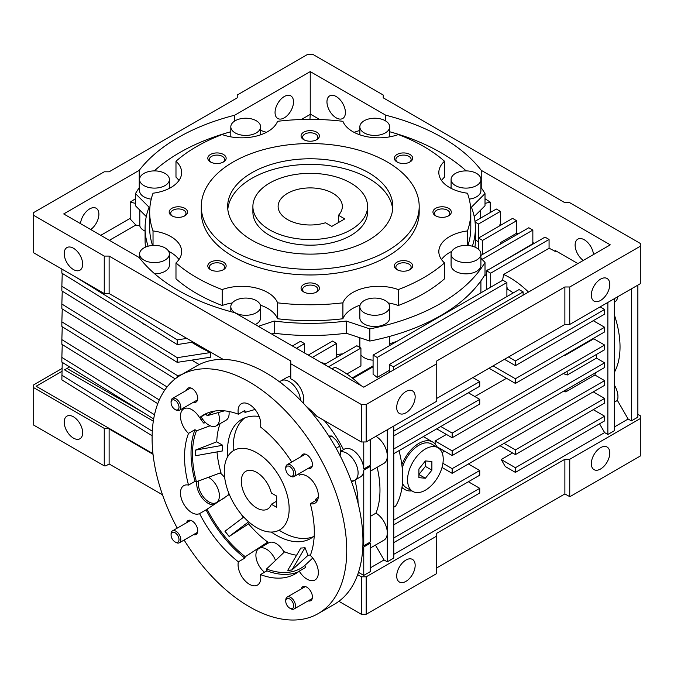 <?xml version="1.0" encoding="UTF-8"?>
<svg xmlns="http://www.w3.org/2000/svg" width="674" height="674" viewBox="0 0 674 674"><rect width="100%" height="100%" fill="white"/><g stroke="black" fill="none" stroke-linecap="round" stroke-linejoin="round"><path stroke-width="1.01" d="M350.783 183.042A57.341 33.11 180 0 1 367.583 206.455A57.341 33.11 180 0 1 332.181 237.037A57.341 33.11 180 0 1 269.693 229.859A57.341 33.11 180 0 1 252.893 206.455A57.341 33.11 180 0 1 288.295 175.863A57.341 33.11 180 0 1 350.783 183.042M338.483 215.267A32.116 18.543 0 0 0 342.35 206.455A32.116 18.543 0 0 0 332.948 193.337A32.116 18.543 0 0 0 297.95 189.318A32.116 18.543 0 0 0 278.126 206.455A32.116 18.543 0 0 0 287.528 219.564A32.116 18.543 0 0 0 325.508 222.757L331.81 226.397L344.785 218.907L338.483 215.267L338.483 222.538M256.718 452.726A45.874 26.488 60 0 1 286.686 493.149A45.874 26.488 60 0 1 279.651 529.916A45.874 26.488 60 0 1 256.718 527.641A45.874 26.488 60 0 1 226.742 487.218A45.874 26.488 60 0 1 233.777 450.459A45.874 26.488 60 0 1 256.718 452.726M271.336 504.245L276.669 507.32L276.669 496.081L271.336 493.006A21.787 12.579 -120 0 0 256.718 472.39A21.787 12.579 -120 0 0 245.816 471.311A21.787 12.579 -120 0 0 242.48 488.776A21.787 12.579 -120 0 0 256.718 507.977A21.787 12.579 -120 0 0 267.612 509.055A21.787 12.579 -120 0 0 271.336 504.245L276.669 501.17M367.583 206.455L367.583 212.066A57.341 33.11 180 0 1 350.783 235.479A57.341 33.11 180 0 1 288.295 242.657A57.341 33.11 180 0 1 252.893 212.066L252.893 206.455M368.627 240.163A82.573 47.677 180 0 1 278.64 250.492A82.573 47.677 180 0 1 227.66 206.455A82.573 47.677 180 0 1 251.849 172.738A82.573 47.677 180 0 1 341.836 162.409A82.573 47.677 180 0 1 392.816 206.455A82.573 47.677 180 0 1 368.627 240.163M227.804 209.26A82.573 47.677 180 0 1 251.849 178.357A82.573 47.677 180 0 1 339.578 167.506A82.573 47.677 180 0 1 392.672 209.26M201.282 206.455L201.282 212.066A108.952 62.901 0 0 0 268.547 270.181A108.952 62.901 0 0 0 387.28 256.55A108.952 62.901 0 0 0 419.194 212.066L419.194 206.455A108.952 62.901 180 0 1 387.28 250.93A108.952 62.901 180 0 1 268.547 264.562A108.952 62.901 180 0 1 201.282 206.455A108.952 62.901 180 0 1 233.196 161.971A108.952 62.901 180 0 1 351.929 148.339A108.952 62.901 180 0 1 419.194 206.455M303.747 132.18A9.175 5.299 0 0 0 303.747 139.67A9.175 5.299 0 0 0 316.729 139.67L316.729 139.67A9.175 5.299 0 0 0 316.729 132.18A9.175 5.299 0 0 0 303.747 132.18M316.123 139.981A7.625 4.398 0 0 0 317.858 137.193A7.625 4.398 0 0 0 313.157 133.123A7.625 4.398 0 0 0 304.85 134.075A7.625 4.398 0 0 0 302.618 137.193A7.625 4.398 0 0 0 304.353 139.981M397.011 154.481A9.175 5.299 0 0 0 397.011 161.971A9.175 5.299 0 0 0 409.986 161.971L409.986 161.971A9.175 5.299 0 0 0 409.986 154.481A9.175 5.299 0 0 0 397.011 154.481M409.388 162.291A7.625 4.398 0 0 0 411.123 159.494A7.625 4.398 0 0 0 406.414 155.424A7.625 4.398 0 0 0 398.107 156.376A7.625 4.398 0 0 0 395.874 159.494A7.625 4.398 0 0 0 397.609 162.291M435.64 208.325A9.175 5.299 0 0 0 435.64 215.815A9.175 5.299 0 0 0 448.614 215.815L448.614 215.815A9.175 5.299 0 0 0 448.614 208.325A9.175 5.299 0 0 0 435.64 208.325M448.016 216.135A7.625 4.398 0 0 0 449.752 213.338A7.625 4.398 0 0 0 445.042 209.269A7.625 4.398 0 0 0 436.735 210.221A7.625 4.398 0 0 0 434.503 213.338A7.625 4.398 0 0 0 436.238 216.135M397.011 262.169A9.175 5.299 0 0 0 397.011 269.659A9.175 5.299 0 0 0 409.986 269.659L409.986 269.659A9.175 5.299 0 0 0 409.986 262.169A9.175 5.299 0 0 0 397.011 262.169M409.388 269.971A7.625 4.398 0 0 0 411.123 267.182A7.625 4.398 0 0 0 406.414 263.113A7.625 4.398 0 0 0 398.107 264.065A7.625 4.398 0 0 0 395.874 267.182A7.625 4.398 0 0 0 397.609 269.971M303.747 284.47A9.175 5.299 0 0 0 303.747 291.96A9.175 5.299 0 0 0 316.729 291.96L316.729 291.96A9.175 5.299 0 0 0 316.729 284.47A9.175 5.299 0 0 0 303.747 284.47M316.123 292.28A7.625 4.398 0 0 0 317.858 289.483A7.625 4.398 0 0 0 313.157 285.414A7.625 4.398 0 0 0 304.85 286.374A7.625 4.398 0 0 0 302.618 289.483A7.625 4.398 0 0 0 304.353 292.28M210.49 262.169A9.175 5.299 0 0 0 210.49 269.659A9.175 5.299 0 0 0 223.465 269.659L223.465 269.659A9.175 5.299 0 0 0 223.465 262.169A9.175 5.299 0 0 0 210.49 262.169M222.867 269.971A7.625 4.398 0 0 0 224.602 267.182A7.625 4.398 0 0 0 219.893 263.113A7.625 4.398 0 0 0 211.585 264.065A7.625 4.398 0 0 0 209.353 267.182A7.625 4.398 0 0 0 211.088 269.971M171.862 208.325A9.175 5.299 0 0 0 171.862 215.815A9.175 5.299 0 0 0 184.836 215.815L184.836 215.815A9.175 5.299 0 0 0 184.836 208.325A9.175 5.299 0 0 0 171.862 208.325M184.238 216.135A7.625 4.398 0 0 0 185.973 213.338A7.625 4.398 0 0 0 181.264 209.269A7.625 4.398 0 0 0 172.957 210.221A7.625 4.398 0 0 0 170.724 213.338A7.625 4.398 0 0 0 172.46 216.135M210.49 154.481A9.175 5.299 0 0 0 210.49 161.971A9.175 5.299 0 0 0 223.465 161.971L223.465 161.971A9.175 5.299 0 0 0 223.465 154.481A9.175 5.299 0 0 0 210.49 154.481M222.867 162.291A7.625 4.398 0 0 0 224.602 159.494A7.625 4.398 0 0 0 219.893 155.424A7.625 4.398 0 0 0 211.585 156.376A7.625 4.398 0 0 0 209.353 159.494A7.625 4.398 0 0 0 211.088 162.291M360.076 305.162A36.699 21.189 0 0 0 352.755 308.439A36.699 21.189 0 0 0 342.906 318.751L342.906 302.828A160.564 92.7 180 0 1 277.57 302.828A36.699 21.189 0 0 0 222.176 289.584A160.564 92.7 180 0 1 175.981 262.911A36.699 21.189 0 0 0 181.643 251.596A36.699 21.189 0 0 0 153.032 230.929A160.564 92.7 180 0 1 149.679 212.066A160.564 92.7 180 0 1 153.032 193.211A36.699 21.189 0 0 0 181.643 172.544A36.699 21.189 0 0 0 175.981 161.229A160.564 92.7 180 0 1 222.176 134.556A36.699 21.189 0 0 0 277.57 121.312A160.564 92.7 180 0 1 342.906 121.312A36.699 21.189 0 0 0 398.3 134.556A160.564 92.7 180 0 1 444.503 161.229A36.699 21.189 0 0 0 438.833 172.544A36.699 21.189 0 0 0 467.444 193.211A160.564 92.7 180 0 1 470.797 212.066A160.564 92.7 180 0 1 467.444 230.929A36.699 21.189 0 0 0 449.583 236.616A36.699 21.189 0 0 0 438.833 251.596A36.699 21.189 0 0 0 444.503 262.911A160.564 92.7 180 0 1 423.769 277.621A160.564 92.7 180 0 1 398.3 289.584L398.3 305.499A36.699 21.189 0 0 0 388.199 302.955M398.3 289.584A36.699 21.189 0 0 0 352.755 292.516A36.699 21.189 0 0 0 342.906 302.828M398.3 305.499A160.564 92.7 0 0 0 423.769 293.535A160.564 92.7 0 0 0 444.503 278.825L444.503 262.911M467.444 230.929L467.444 245.429M451.807 251.351A36.699 21.189 0 0 0 449.583 252.531A36.699 21.189 0 0 0 441.521 259.557M146.275 216.573L135.466 205.764L135.466 193.59A184.651 106.602 180 0 1 139.569 187.296M154.304 170.893A184.651 106.602 180 0 1 179.672 152.61A184.651 106.602 180 0 1 230.811 131.75M469.23 199.142A14.912 8.61 0 0 0 476.535 196.825A14.912 8.61 0 0 0 480.907 190.742L480.907 179.503A14.912 8.61 180 0 1 476.535 185.586A14.912 8.61 180 0 1 460.291 187.456A14.912 8.61 180 0 1 451.083 179.503A14.912 8.61 180 0 1 455.456 173.42A14.912 8.61 180 0 1 471.699 171.55A14.912 8.61 180 0 1 480.907 179.503M451.083 253.997L451.083 265.236A14.912 8.61 0 0 0 460.291 273.189A14.912 8.61 0 0 0 476.535 271.327A14.912 8.61 0 0 0 480.907 265.236L480.907 253.997A14.912 8.61 180 0 1 476.535 260.088A14.912 8.61 180 0 1 460.291 261.95A14.912 8.61 180 0 1 451.083 253.997A14.912 8.61 180 0 1 455.456 247.914A14.912 8.61 180 0 1 471.699 246.044A14.912 8.61 180 0 1 480.907 253.997M359.849 306.678L359.849 317.917A14.912 8.61 0 0 0 369.049 325.871A14.912 8.61 0 0 0 385.301 324A14.912 8.61 0 0 0 389.665 317.917L389.665 306.678A14.912 8.61 180 0 1 385.301 312.761A14.912 8.61 180 0 1 369.049 314.632A14.912 8.61 180 0 1 359.849 306.678A14.912 8.61 180 0 1 364.213 300.587A14.912 8.61 180 0 1 380.465 298.725A14.912 8.61 180 0 1 389.665 306.678M255.252 324.531A14.912 8.61 0 0 0 256.263 324A14.912 8.61 0 0 0 260.627 317.917L260.627 306.678A14.912 8.61 180 0 1 256.263 312.761A14.912 8.61 180 0 1 240.02 314.632A14.912 8.61 180 0 1 230.811 306.678A14.912 8.61 180 0 1 235.175 300.587A14.912 8.61 180 0 1 251.427 298.725A14.912 8.61 180 0 1 260.627 306.678M154.734 273.846A14.912 8.61 0 0 0 165.02 271.327A14.912 8.61 0 0 0 169.393 265.236L169.393 253.997A14.912 8.61 180 0 1 165.02 260.088A14.912 8.61 180 0 1 148.777 261.95A14.912 8.61 180 0 1 139.569 253.997A14.912 8.61 180 0 1 143.941 247.914A14.912 8.61 180 0 1 160.185 246.044A14.912 8.61 180 0 1 169.393 253.997M143.941 173.42A14.912 8.61 180 0 1 160.185 171.55A14.912 8.61 180 0 1 169.393 179.503A14.912 8.61 180 0 1 165.02 185.586A14.912 8.61 180 0 1 148.777 187.456A14.912 8.61 180 0 1 139.569 179.503A14.912 8.61 180 0 1 143.941 173.42M235.175 120.739A14.912 8.61 180 0 1 251.427 118.877A14.912 8.61 180 0 1 260.627 126.822A14.912 8.61 180 0 1 256.263 132.913A14.912 8.61 180 0 1 240.02 134.775A14.912 8.61 180 0 1 230.811 126.822A14.912 8.61 180 0 1 235.175 120.739M364.213 120.739A14.912 8.61 180 0 1 380.465 118.877A14.912 8.61 180 0 1 389.665 126.822A14.912 8.61 180 0 1 385.301 132.913A14.912 8.61 180 0 1 369.049 134.775A14.912 8.61 180 0 1 359.849 126.822A14.912 8.61 180 0 1 364.213 120.739M64.207 422.118A13.05 7.532 60 0 1 66.911 416.144A13.05 7.532 60 0 1 76.971 419.641A13.05 7.532 60 0 1 82.666 432.775A13.05 7.532 60 0 1 79.962 438.749A13.05 7.532 60 0 1 69.902 435.252A13.05 7.532 60 0 1 64.207 422.118M405.933 581.376A13.05 7.532 -60 0 1 399.404 582.016A13.05 7.532 -60 0 1 397.407 571.56A13.05 7.532 -60 0 1 405.933 560.06A13.05 7.532 -60 0 1 412.454 559.412A13.05 7.532 -60 0 1 414.459 569.875A13.05 7.532 -60 0 1 405.933 581.376M600.559 469.003A13.05 7.532 -60 0 1 594.038 469.652A13.05 7.532 -60 0 1 592.033 459.196A13.05 7.532 -60 0 1 600.559 447.688A13.05 7.532 -60 0 1 607.089 447.047A13.05 7.532 -60 0 1 609.085 457.503A13.05 7.532 -60 0 1 600.559 469.003M480.672 218.081L480.672 210.094M389.665 343.782A162.855 94.023 0 0 0 397.146 341.213M139.804 210.094L139.804 225.958A14.912 8.61 0 0 0 145.087 231.14M583.288 260.434A13.05 7.532 60 0 1 575.116 245.134A13.05 7.532 60 0 1 577.82 239.16A13.05 7.532 60 0 1 587.383 242.151A13.05 7.532 60 0 1 593.508 254.536M370.253 471.278L383.969 463.358A16.058 9.268 -120 0 0 387.28 456.593L387.28 532.207A16.058 9.268 -120 0 0 375.957 513.15L370.253 516.444M363.758 545.78L363.758 470.174L370.253 466.425L370.253 542.039L363.758 545.78A16.058 9.268 -120 0 0 362.949 541.003M279.499 381.703L281.125 380.768A16.058 9.268 60 0 1 293.106 384.66A16.058 9.268 60 0 1 300.478 400.23A16.058 9.268 -120 0 0 289.154 381.56A16.058 9.268 -120 0 0 281.125 380.768L286.804 377.491A16.058 9.268 60 0 1 290.772 376.808M290.772 363.766L290.772 360.961L109.121 256.078L104.251 256.078L33.7 215.343L33.7 212.537L104.251 171.803L109.121 171.803L237.248 97.831L237.248 95.017L307.807 54.282L312.669 54.282L383.228 95.017L383.228 97.831L564.879 202.706L569.749 202.706L640.3 243.44L640.3 246.246L569.749 286.981L564.879 286.981L436.752 360.961L436.752 363.766L366.193 404.501L361.331 404.501L290.772 363.766L290.772 378.881A16.058 9.268 60 0 1 303.747 399.353A16.058 9.268 60 0 1 303.199 403.06M405.933 412.817A13.05 7.532 -60 0 1 399.404 413.465A13.05 7.532 -60 0 1 397.407 403.001A13.05 7.532 -60 0 1 405.933 391.501A13.05 7.532 -60 0 1 412.454 390.861A13.05 7.532 -60 0 1 414.459 401.316A13.05 7.532 -60 0 1 405.933 412.817M600.559 300.444A13.05 7.532 -60 0 1 594.038 301.093A13.05 7.532 -60 0 1 592.033 290.637A13.05 7.532 -60 0 1 600.559 279.137A13.05 7.532 -60 0 1 607.089 278.488A13.05 7.532 -60 0 1 609.085 288.944A13.05 7.532 -60 0 1 600.559 300.444M345.417 112.516A13.05 7.532 -120 0 0 339.721 99.381A13.05 7.532 -120 0 0 329.662 95.885A13.05 7.532 -120 0 0 326.957 101.867A13.05 7.532 -120 0 0 332.661 115.001A13.05 7.532 -120 0 0 342.712 118.498A13.05 7.532 -120 0 0 345.417 112.516M284.285 96.534A13.05 7.532 120 0 0 275.759 108.034A13.05 7.532 120 0 0 277.764 118.498A13.05 7.532 120 0 0 284.285 117.849A13.05 7.532 120 0 0 292.811 106.349A13.05 7.532 120 0 0 290.814 95.885A13.05 7.532 120 0 0 284.285 96.534M90.712 229.539A13.05 7.532 120 0 0 98.37 218.031A13.05 7.532 120 0 0 96.18 208.258A13.05 7.532 120 0 0 89.659 208.906A13.05 7.532 120 0 0 80.492 223.633M64.207 253.559A13.05 7.532 60 0 1 66.911 247.585A13.05 7.532 60 0 1 76.971 251.082A13.05 7.532 60 0 1 82.666 264.216A13.05 7.532 60 0 1 79.962 270.19A13.05 7.532 60 0 1 69.902 266.693A13.05 7.532 60 0 1 64.207 253.559M351.617 482.036L354.768 480.217A16.058 9.268 -120 0 0 357.228 467.352A16.058 9.268 -120 0 0 346.739 453.206A16.058 9.268 -120 0 0 340.614 451.74A16.058 9.268 60 0 1 352.19 457.949A16.058 9.268 60 0 1 358.096 472.87A16.058 9.268 60 0 1 354.768 480.217A16.058 9.268 60 0 1 351.213 480.941M387.28 429.785L387.28 455.413A16.058 9.268 -120 0 0 375.923 436.339M340.623 451.302L344.389 449.128A16.058 9.268 60 0 1 356.529 453.189A16.058 9.268 60 0 1 363.758 468.994L370.253 465.245L370.253 439.616M145.972 325.213A14.912 8.61 180 0 1 141.675 322.551M401.847 464.875A27.524 15.89 -60 0 1 418.908 443.366A27.524 15.89 -60 0 1 432.666 442.001A27.524 15.89 -60 0 1 437.022 447.165M432.666 442.001L424.561 437.316A27.524 15.89 120 0 0 423.196 436.676M313.309 536.698A68.815 39.732 60 0 1 279.137 530.202M233.271 450.763A68.815 39.732 60 0 1 233.196 447.578A68.815 39.732 60 0 1 244.729 417.922M519.064 289.559L389.311 364.474L393.363 366.808L523.117 291.901L519.064 289.559M502.838 280.19L373.084 355.105L377.145 357.447L506.899 282.532L502.838 280.19M411.789 490.866A27.524 15.89 -60 0 1 405.141 489.678A27.524 15.89 -60 0 1 402.066 486.822M175.181 378.881L61.856 308.717L61.856 304.033L177.237 375.477L181.213 374.862M62.244 291.168L61.856 304.033M177.237 377.356L177.237 375.477M164.7 390.187L61.856 326.511L61.856 321.827L167.076 386.969M62.244 308.962L61.856 321.827M157.775 403.684L61.856 344.304L61.856 339.62L159.3 399.952M62.244 326.747L61.856 339.62M153.68 418.95L61.856 362.098L61.856 357.414L154.506 414.771M62.244 344.54L61.856 357.414M177.237 362.368L61.856 290.924L61.856 286.248L177.237 357.683L210.515 352.536L210.515 357.22L177.237 362.368L177.237 357.683M62.244 273.374L61.856 286.248M76.381 277.444L177.237 339.89L177.237 344.574L193.227 342.097L186.833 338.407L177.237 339.89M177.237 344.574L61.856 273.13L61.856 269.061M523.117 291.901L523.117 295.178M393.363 366.808L393.363 370.085M389.311 364.474L389.311 372.427M506.899 282.532L506.899 296.577M389.311 370.388L377.145 377.406A68.815 39.732 -120 0 0 373.084 374.272L373.084 355.105M377.145 357.447L377.145 377.406M436.752 428.849L452.153 437.746L604.62 349.722L604.62 345.037L452.153 433.062L452.153 437.746M452.153 433.062L440.804 426.507M563.944 355.417L564.61 355.653L593.802 338.795A81.428 47.011 -120 0 0 593.676 338.247M564.475 355.105A81.428 47.011 60 0 1 564.61 355.653M442.018 467.478L452.153 473.333L604.62 385.309L604.62 380.625L452.153 468.649L452.153 473.333M452.153 468.649L442.919 463.316M563.666 391.156L565.739 391.889L594.931 375.03A81.428 47.011 -120 0 0 595.403 372.84M566.202 389.69A81.428 47.011 60 0 1 565.739 391.889M436.803 446.677L452.153 455.54L604.62 367.515L604.62 362.831L452.153 450.855L452.153 455.54M452.153 450.855L435.084 440.998L446.441 434.444M435.126 444.048A68.815 39.732 -120 0 0 435.084 440.998M563.27 373.598L567.281 374.988L596.473 358.13A81.428 47.011 -120 0 0 596.288 354.532M567.095 371.391A81.428 47.011 60 0 1 567.281 374.988M393.768 507.227L395.554 506.199A87.165 50.323 -120 0 0 398.991 450.653M33.7 215.343L33.7 252.801L104.251 293.535L109.121 293.535L186.833 338.407M191.82 360.11A159.182 91.908 0 0 0 199.226 364.558M200.321 418.546A159.182 91.908 0 0 0 203.405 420.197M191.82 342.316A159.182 91.908 0 0 0 210.515 352.536M555.957 250.93L555.149 251.402L555.149 250.458L577.854 263.568M534.212 243.356L532.848 242.573L531.853 244.283L487.344 270.409M532.746 244.199L531.853 244.283M328.482 366.808L360.927 348.079L356.866 345.745L324.43 364.474M506.899 288.624L507.716 288.152L507.514 289.205A68.815 39.732 60 0 1 513.251 292.912M507.514 289.205L506.899 289.559M373.084 366.808L352.881 378.476M375.957 513.15A87.165 50.323 -120 0 0 377.162 467.293M358.071 503.276A89.457 51.645 -120 0 0 354.937 480.124M354.768 480.217L360.447 476.939A16.058 9.268 -120 0 0 363.758 470.174M62.244 362.334L61.856 379.883L152.122 435.775M61.856 375.207L152.299 431.2M468.379 463.965L479.728 470.519L393.768 520.151M393.768 524.835L479.728 475.204L479.728 470.519M500.007 445.708L515.408 454.605L604.62 403.103L604.62 398.418L515.408 449.92L515.408 454.605M515.408 449.92L504.059 443.366M515.408 467.714L501.22 459.516L505.273 466.543L515.408 472.39L604.62 420.888L604.62 416.212L515.408 467.714L515.408 472.39M468.379 481.758L479.728 488.313L393.768 537.945M393.768 542.621L479.728 492.997L479.728 488.313M614.351 402.193L617.401 400.423A16.058 9.268 -120 0 0 614.351 385.039M614.351 302.247L614.629 302.087A16.058 9.268 -120 0 0 617.822 296.686M614.351 372.419A81.428 47.011 -120 0 0 614.351 314.851M604.62 416.212L593.263 409.657M512.577 452.962L501.22 459.516M604.62 398.418L593.263 391.864M604.62 380.625L594.931 375.03M442.077 452.642L444.604 451.176M604.62 362.831L596.473 358.13M604.62 345.037L593.802 338.795M474.875 396.548L506.503 378.291M515.408 383.43L604.62 331.928L604.62 327.252L515.408 378.754L515.408 383.43L489.054 368.215M515.408 365.645L604.62 314.135L604.62 309.459L515.408 360.961L515.408 365.645L504.464 359.318M472.836 377.583L479.728 381.56L393.768 431.192M393.768 435.876L479.728 386.244L479.728 381.56M604.62 309.459L600.155 306.881M508.516 356.976L515.408 360.961M493.107 365.872L515.408 378.754M604.62 327.252L593.263 320.698M468.379 392.799L479.728 399.353L393.768 448.985M393.768 453.661L479.728 404.038L479.728 399.353M296.45 348.315L304.564 343.639L300.503 341.297L292.398 345.973M312.264 357.447L336.596 343.403L332.543 341.061L308.212 355.105M321.321 362.679A87.165 50.323 60 0 1 325.744 363.716M332.029 368.855L334.97 367.162A87.165 50.323 60 0 1 360.784 385.461M306.055 406.152A89.457 51.645 60 0 1 316.729 416.203L361.331 441.959L361.331 404.501M324.329 420.593A89.457 51.645 60 0 1 343.504 449.642M109.121 256.078L109.121 293.535L223.212 359.411M475.06 222.016L478.515 224.012L500.411 211.366L496.35 209.024L474.985 221.358M555.149 251.402A81.428 47.011 -120 0 0 549.066 248.259L503.655 274.478L502.526 280.376M528.492 292.069A81.428 47.011 -120 0 0 503.655 274.478M545.013 237.122L486.62 270.83L490.68 273.172L549.066 239.455L545.013 237.122M488.069 269.996A81.428 47.011 -120 0 0 487.437 269.929M480.907 258.167L482.567 259.128L532.848 230.095L528.795 227.753L480.907 255.404M512.577 218.393L478.515 238.057L482.567 240.399L516.629 220.735L512.577 218.393M501.768 224.627L500.411 223.844L499.046 226.203M319.737 119.534L310.242 114.049L309.947 119.365M309.947 114.555L301.354 119.509M135.466 198.729L130.217 202.124L130.217 219.05L135.87 225.015L109.382 240.315M135.466 203.38L130.217 202.124M130.217 218.317L100.755 235.327M500.411 223.844L500.411 211.366M478.515 224.012L478.515 249.321M478.515 241.798L475.389 239.995M304.564 343.639L304.564 352.999M336.596 343.403L336.596 357.447M360.927 348.079L360.927 365.872L346.866 373.994M352.199 377.937L373.084 365.872M507.716 288.152L506.899 287.68M549.066 248.259L549.066 239.455M490.68 273.172L490.68 287.217M486.62 270.83L486.62 288.624L487.437 289.087M486.62 274.495L484.126 276.011M532.848 242.573L532.848 230.095M482.567 259.128L482.567 259.945M517.994 233.988L516.629 233.204L500.411 242.64A16.058 9.268 60 0 1 501.203 243.685M516.865 234.645L516.562 233.314M500.411 242.64L500.411 244.14M516.629 233.204L516.629 220.735M482.567 240.399L482.567 254.443M485.01 198.729L490.259 202.124L485.01 203.38M490.259 212.546L490.259 202.124M152.99 453.897L108.792 428.757L153.04 454.301M143.629 412.724L66.953 368.451L64.519 369.858L153.327 421.132M61.974 371.323L36.135 386.244L152.973 453.695M69.624 366.909L66.953 368.451M358.467 572.344L363.758 575.402L370.253 571.653L370.253 543.21L363.758 546.959L363.758 575.402M363.758 546.959A16.058 9.268 60 0 1 362.511 551.661M370.253 567.904L384.037 559.951L375.443 545.064M384.037 559.951L387.28 561.821L393.768 558.072L393.768 426.035M370.253 548.072L383.969 540.152A16.058 9.268 -120 0 0 387.28 533.378L387.28 561.821M393.768 554.331L604.62 432.598L599.548 423.82M614.351 426.979L628.134 419.017L617.401 400.423M631.378 288.851L631.378 420.888L637.865 417.147L637.865 285.11M628.134 419.017L631.378 420.888M607.864 302.432L607.864 434.469L614.351 430.72L614.351 298.692M604.62 432.598L607.864 434.469M363.758 468.994L363.758 441.959M310.242 114.049L310.242 71.604L234.712 115.212L234.712 121.025M234.712 115.212A186.942 107.933 0 0 0 139.232 170.337L139.232 187.768M139.232 170.337L63.701 213.944L139.232 257.552A186.942 107.933 0 0 0 234.712 312.669L363.758 387.179L610.299 244.847L481.244 170.337A186.942 107.933 0 0 0 385.764 115.212L385.764 121.025M481.244 187.768L481.244 170.337M385.764 115.212L310.242 71.604M104.251 293.535L104.251 256.078M436.752 398.418L564.879 324.438L569.749 324.438L569.749 286.981M569.749 324.438L640.3 283.703L640.3 246.246M564.879 324.438L564.879 286.981M361.331 441.959L366.193 441.959L436.752 401.224L436.752 363.766M366.193 441.959L366.193 404.501M139.804 225.958L135.87 225.015M456.214 305.44A14.912 8.61 0 0 0 457.865 306.164M447.966 311.877A162.855 94.023 0 0 0 450.451 309.526M360.927 354.836A14.912 8.61 0 0 0 373.084 360.177M336.596 354.482A162.855 94.023 0 0 0 342.889 353.816M162.51 494.792L109.121 463.965L109.121 428.942M108.792 428.386L104.251 428.386L104.251 465.86L33.7 425.126L33.7 387.651L104.251 428.386M109.121 463.965L105.843 465.86L104.251 465.86M62.059 368.467L33.7 384.837L33.7 387.651M569.749 496.645L569.749 459.28L640.3 418.554L640.3 456.028L569.842 496.704L564.879 493.932L564.879 459.28L436.752 533.26L436.651 573.599L366.193 614.275L361.331 614.275L338.87 601.318M564.879 493.932L436.752 567.904M569.749 459.28L564.879 459.28M357.667 574.686L361.331 576.801L366.193 576.801L436.752 536.066M640.3 418.554L640.3 415.74L637.865 414.333M366.193 576.801L366.193 614.275M361.331 576.801L361.331 614.275M480.907 187.296A184.651 106.602 180 0 1 485.01 193.59L485.01 205.764L474.201 216.573M474.951 247.114A165.147 95.346 0 0 0 475.389 240.163L475.389 227.989A165.147 95.346 180 0 1 472.348 246.212M369.815 341.061A184.651 106.602 0 0 0 485.01 274.562L485.01 262.388A184.651 106.602 180 0 1 369.815 328.887L369.815 341.061L346.267 333.217L346.267 321.043A165.147 95.346 180 0 1 274.208 321.043L274.208 333.217A165.147 95.346 0 0 0 346.267 333.217M274.208 333.217L271.723 334.043M148.128 246.212A165.147 95.346 180 0 1 145.087 227.989L145.087 240.163A165.147 95.346 0 0 0 145.525 247.114M260.627 130.411L266.415 132.34M354.061 132.34L359.849 130.411M389.665 131.75A184.651 106.602 180 0 1 466.172 170.893M485.01 193.59L471.412 207.188A165.147 95.346 180 0 1 475.389 227.989M480.907 258.285L485.01 262.388M369.815 328.887L346.267 321.043M274.208 321.043L258.361 326.326M145.087 227.989A165.147 95.346 180 0 1 149.064 207.188L135.466 193.59M139.569 179.503L139.569 190.742A14.912 8.61 0 0 0 151.246 199.142M444.503 161.229L444.503 177.144A36.699 21.189 0 0 0 441.521 180.497M467.925 245.462A160.564 92.7 0 0 0 470.797 227.989L470.797 212.066M277.57 302.828L277.57 318.751A160.564 92.7 0 0 0 342.906 318.751M277.57 318.751A36.699 21.189 0 0 0 260.4 305.162M232.277 302.955A36.699 21.189 0 0 0 222.176 305.499L222.176 289.584M175.981 262.911L175.981 278.825A160.564 92.7 0 0 0 222.176 305.499M178.955 259.557A36.699 21.189 0 0 0 168.668 251.351M149.679 212.066L149.679 227.989A160.564 92.7 0 0 0 152.551 245.462M178.955 180.497A36.699 21.189 0 0 0 175.981 177.144L175.981 161.229M153.032 245.429L153.032 230.929M438.007 447.73A25.233 14.567 120 0 0 425.395 448.985A25.233 14.567 120 0 0 408.916 471.219A25.233 14.567 120 0 0 412.783 491.43A25.233 14.567 120 0 0 425.395 490.183A25.233 14.567 120 0 0 441.874 467.95A25.233 14.567 120 0 0 438.007 447.73L431.52 443.989A25.233 14.567 120 0 0 418.908 445.236A25.233 14.567 120 0 0 402.226 468.152M402.445 483.275A25.233 14.567 120 0 0 406.296 487.69L412.783 491.43M425.395 460.932L418.908 469.003L418.908 477.655L425.395 478.237L431.882 470.166L431.882 461.513L425.395 460.932L425.395 466.416L431.882 470.166M425.395 478.237L418.908 474.488L425.395 466.416M290.629 608.656L289.727 608.133A5.611 3.235 60 0 1 285.759 601.259A5.611 3.235 60 0 1 289.727 598.975A5.611 3.235 60 0 1 293.696 605.842A5.611 3.235 60 0 1 289.727 608.133L290.629 608.656A6.883 3.977 60 0 0 294.066 608.993L312.264 598.487M285.759 601.259L285.759 600.222A6.883 3.977 60 0 1 287.191 597.071A6.883 3.977 60 0 1 290.629 597.417A6.883 3.977 60 0 1 295.128 603.483A6.883 3.977 60 0 1 294.066 608.993M308.136 468.447A8.029 4.634 -120 0 0 310.773 468.245A8.029 4.634 -120 0 0 312.003 461.808A8.029 4.634 -120 0 0 306.763 454.731A8.029 4.634 -120 0 0 302.744 454.335A8.029 4.634 -120 0 0 301.253 456.525M193.446 402.226A8.029 4.634 -120 0 0 196.083 402.033A8.029 4.634 -120 0 0 197.314 395.596A8.029 4.634 -120 0 0 192.073 388.519A8.029 4.634 -120 0 0 188.054 388.123A8.029 4.634 -120 0 0 186.563 390.313M193.446 534.659A8.029 4.634 -120 0 0 196.083 534.457A8.029 4.634 -120 0 0 197.314 528.028A8.029 4.634 -120 0 0 192.073 520.951A8.029 4.634 -120 0 0 188.054 520.555A8.029 4.634 -120 0 0 186.563 522.738M308.136 600.871A8.029 4.634 -120 0 0 310.773 600.669A8.029 4.634 -120 0 0 312.003 594.241A8.029 4.634 -120 0 0 306.763 587.164A8.029 4.634 -120 0 0 302.744 586.768A8.029 4.634 -120 0 0 301.253 588.958M177.245 528.121A137.622 79.456 60 0 1 180.607 375.207A137.622 79.456 60 0 1 249.414 382.023A137.622 79.456 60 0 1 339.325 503.301A137.622 79.456 60 0 1 318.229 613.584A137.622 79.456 60 0 1 249.414 606.769A137.622 79.456 60 0 1 184.128 540.034M318.229 613.584L334.447 604.224A137.622 79.456 -120 0 0 355.543 493.941A137.622 79.456 -120 0 0 265.632 372.663A137.622 79.456 -120 0 0 196.825 365.847L180.607 375.207M291.724 462.027A91.748 52.968 -120 0 0 260.476 426.962A16.058 9.268 -120 0 0 249.414 404.501A16.058 9.268 -120 0 0 241.385 403.709A16.058 9.268 -120 0 0 238.36 414.198A91.748 52.968 -120 0 0 203.54 414.94A91.748 52.968 -120 0 0 199.58 417.661A16.058 9.268 -120 0 0 191.829 409.649A16.058 9.268 -120 0 0 183.8 408.848A16.058 9.268 -120 0 0 188.526 433.39A91.748 52.968 -120 0 0 188.526 485.095A16.058 9.268 -120 0 0 183.8 485.634A16.058 9.268 -120 0 0 181.34 498.507A16.058 9.268 -120 0 0 191.829 512.653A16.058 9.268 -120 0 0 199.58 513.596A91.748 52.968 -120 0 0 238.36 561.83A16.058 9.268 -120 0 0 243.904 579.463A16.058 9.268 -120 0 0 257.443 585.091A16.058 9.268 -120 0 0 260.476 574.602A91.748 52.968 -120 0 0 295.288 573.852A91.748 52.968 -120 0 0 299.248 571.139L305.735 567.39A16.058 9.268 60 0 1 304.732 565.579L312.736 558.03M299.248 571.139A16.058 9.268 -120 0 0 307.007 579.151A16.058 9.268 -120 0 0 315.036 579.943A16.058 9.268 -120 0 0 310.31 555.401A91.748 52.968 -120 0 0 310.31 503.705A16.058 9.268 -120 0 0 315.036 503.158A16.058 9.268 -120 0 0 317.496 490.293A16.058 9.268 -120 0 0 307.007 476.147A16.058 9.268 -120 0 0 299.248 475.204A91.748 52.968 -120 0 0 298.599 473.948M188.526 485.095L195.013 481.346A16.058 9.268 60 0 1 196.437 481.784L220.971 472.651A84.124 48.57 -120 0 1 217.011 451.9M196.842 481.615A16.058 9.268 -120 0 0 208.047 503.284A16.058 9.268 -120 0 0 214.239 504.742M210.187 425.766L196.437 430.854A16.058 9.268 60 0 1 195.013 429.65A91.748 52.968 -120 0 0 195.013 481.346M188.526 433.39L195.013 429.65M199.757 417.56A16.058 9.268 -120 0 0 203.893 423.196L205.334 422.362M199.58 417.661L206.067 413.912A16.058 9.268 60 0 1 207.07 415.723L224.417 410.837M318.297 497.109L315.373 499.518A16.058 9.268 60 0 0 316.797 499.956L310.31 503.705M314.194 535.965A68.815 39.732 60 0 1 310.588 538.543A68.815 39.732 60 0 1 276.18 535.131A68.815 39.732 60 0 1 271.344 532.064M227.761 456.576A68.815 39.732 60 0 1 241.772 419.354A68.815 39.732 60 0 1 259.153 416.481M264.562 572.243A14.912 8.61 60 0 1 256.381 559.176A14.912 8.61 60 0 1 258.993 548.442L268.724 542.823A14.912 8.61 60 0 1 276.18 543.564A14.912 8.61 60 0 1 284.116 552.301M258.993 548.442A14.912 8.61 60 0 1 266.449 549.175A14.912 8.61 60 0 1 275.615 560.65M220.112 472.921A14.912 8.61 60 0 1 224.695 477.697M228.781 493.09A14.912 8.61 60 0 1 227.5 495.744M208.097 477.133A14.912 8.61 60 0 1 208.856 477.537A14.912 8.61 60 0 1 218.595 490.672A14.912 8.61 60 0 1 216.312 502.619A14.912 8.61 60 0 1 208.856 501.886A14.912 8.61 60 0 1 198.628 480.874M229.008 411.502A14.912 8.61 60 0 1 226.043 420.214L216.312 425.833A14.912 8.61 60 0 1 208.856 425.1A14.912 8.61 60 0 1 201.138 416.759M218.157 412.555A14.912 8.61 60 0 1 216.312 425.833M282.794 384.332A25.233 14.567 -120 0 0 278.21 380.869M195.704 450.089L195.629 450.047A88.985 51.376 -120 0 0 195.629 455.666L195.704 455.708A88.875 51.308 60 0 1 195.704 450.089L222.706 445.27A75.69 43.7 -120 0 0 222.706 450.889L195.704 455.708M224.998 531.205L224.956 531.255A88.985 51.376 -120 0 0 229.168 536.496L229.211 536.445A88.875 51.308 60 0 1 224.998 531.205L243.769 517.051M287.79 570.263L287.832 570.364A88.985 51.376 -120 0 0 292.044 569.985L292.002 569.892A88.875 51.308 60 0 1 287.79 570.263L300.806 548.038A75.69 43.7 -120 0 0 305.019 547.659L308.001 555.351A84.124 48.57 -120 0 0 310.52 554.862M220.103 423.643A84.124 48.57 -120 0 0 216.742 441.824L222.706 445.27M216.742 441.824L195.629 450.047M229.211 536.445L248.639 521.794M229.168 536.496L248.571 523.85A84.124 48.57 -120 0 0 267.755 542.081A16.058 9.268 -120 0 0 265.741 544.541M249.49 522.527L248.571 523.85M292.002 569.892L305.019 547.659M292.044 569.985L308.001 555.351M207.07 415.723A89.693 51.788 60 0 1 215.175 410.997M243.019 411.502A89.693 51.788 60 0 1 245.269 412.311A16.058 9.268 60 0 1 244.847 410.449L238.36 414.198M206.901 413.263A91.748 52.968 -120 0 0 206.067 413.912M255.033 409.463L245.269 412.311M196.437 481.784A89.693 51.788 60 0 1 196.437 430.854M244.847 558.089A16.058 9.268 60 0 1 245.269 556.707A89.693 51.788 60 0 1 207.07 509.199A16.058 9.268 60 0 1 206.345 509.704A16.058 9.268 60 0 1 206.067 509.847A91.748 52.968 -120 0 0 244.847 558.089L238.36 561.83M245.269 556.707L267.755 542.081M229.396 494.354L207.07 509.199M240.273 512.981A84.124 48.57 -120 0 0 243.39 517.329M304.732 565.579A89.693 51.788 60 0 1 266.542 568.991A16.058 9.268 60 0 1 266.963 570.853A91.748 52.968 -120 0 0 298.422 571.788M296.585 555.25A84.124 48.57 -120 0 1 284.596 551.804L266.542 568.991M315.373 499.518A89.693 51.788 60 0 1 315.659 500.614M199.58 513.596L206.067 509.847M260.476 574.602L266.963 570.853M171.078 535.046A5.611 3.235 60 0 1 175.046 532.755A5.611 3.235 60 0 1 179.006 539.63A5.611 3.235 60 0 1 175.046 541.921A5.611 3.235 60 0 1 171.078 535.046L171.078 534.01A6.883 3.977 60 0 1 172.502 530.859A6.883 3.977 60 0 1 177.801 532.704A6.883 3.977 60 0 1 180.809 539.63A6.883 3.977 60 0 1 179.385 542.781A6.883 3.977 60 0 1 175.939 542.435L175.046 541.921M212.639 504.818L216.994 502.223M208.241 503.402L210.465 502.669M175.939 410.011L175.046 409.489A5.611 3.235 60 0 1 171.078 402.622A5.611 3.235 60 0 1 175.046 400.331A5.611 3.235 60 0 1 179.006 407.197A5.611 3.235 60 0 1 175.046 409.489L175.939 410.011A6.883 3.977 60 0 0 179.385 410.348L197.583 399.842M171.078 402.622L171.078 401.578A6.883 3.977 60 0 1 172.502 398.427A6.883 3.977 60 0 1 175.939 398.772A6.883 3.977 60 0 1 180.438 404.838A6.883 3.977 60 0 1 179.385 410.348M285.759 468.834A5.611 3.235 60 0 1 289.727 466.543A5.611 3.235 60 0 1 293.696 473.409A5.611 3.235 60 0 1 289.727 475.701A5.611 3.235 60 0 1 285.759 468.834L285.759 467.79A6.883 3.977 60 0 1 287.191 464.647A6.883 3.977 60 0 1 292.491 466.484A6.883 3.977 60 0 1 295.498 473.409A6.883 3.977 60 0 1 294.066 476.56A6.883 3.977 60 0 1 290.629 476.223L289.727 475.701M329.603 437.283L331.793 436.027L336.57 440.653L339.898 446.112L340.623 451.1L340.143 455.759M336.141 448.286L339.898 446.112M328.457 435.968L331.793 436.027M387.28 532.207L387.28 533.378M387.28 455.413L387.28 456.593M169.393 188.341L169.393 179.503M260.627 134.817L260.627 126.822M389.665 136.856L389.665 126.822M359.849 337.741L359.849 347.464M389.665 336.402L389.665 345.535M480.907 280.856L480.907 292.861M405.141 489.678L401.923 487.816M359.849 134.817L359.849 126.822M230.811 136.856L230.811 126.822M139.569 257.982L139.569 253.997M230.811 311.641L230.811 306.678M451.083 188.341L451.083 179.503M287.191 597.071L305.389 586.565M224.375 497.968L216.312 502.619M179.385 542.781L197.583 532.275M172.502 530.859L190.7 520.353M172.502 398.427L190.7 387.921M287.191 464.647L305.389 454.141M294.066 476.56L312.264 466.054"/></g></svg>
